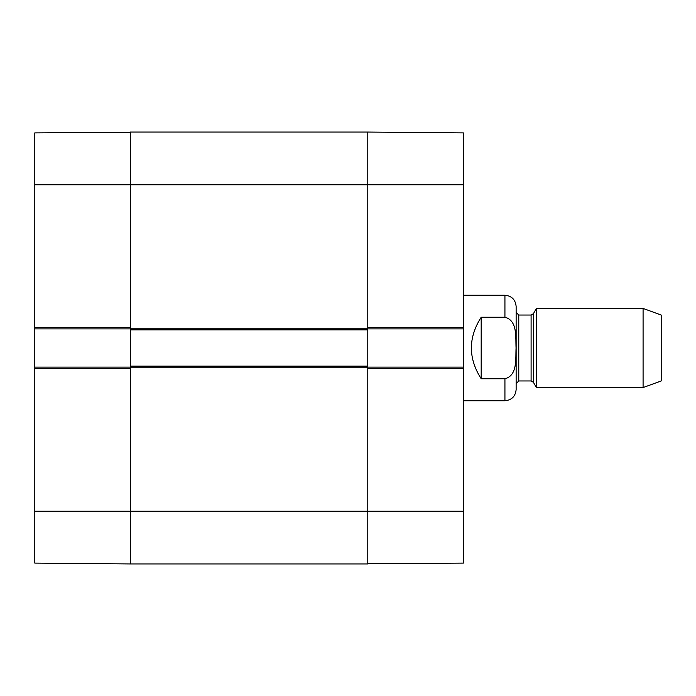 <?xml version="1.0" encoding="UTF-8"?>
<svg xmlns="http://www.w3.org/2000/svg" width="696" height="696" viewBox="0 0 696 696"><rect width="100%" height="100%" fill="white"/><g stroke="black" fill="none" stroke-linecap="round" stroke-linejoin="round"><path stroke-width="1.04" d="M367.784 329.869L367.784 132.057L367.784 327.564L463.388 327.564L463.388 132.893L367.784 132.057L130.404 132.057L130.404 329.869L367.784 329.869L367.784 366.131L130.404 366.131L130.404 563.943L367.784 563.943L367.784 366.131M130.404 366.131L130.404 329.869M481.188 378.755C468.121 358.249 468.121 337.751 481.188 317.245L504.931 317.245C517.754 320.517 515.492 337.595 516.058 348C515.492 358.405 517.754 375.483 504.931 378.755L481.188 378.755L481.188 317.245M504.931 378.755L504.931 400.748C511.734 400.087 515.475 396.346 516.136 389.543L516.136 306.457C515.475 299.654 511.734 295.913 504.931 295.252L463.388 295.252M643.087 387.559L661.2 380.964L661.2 315.036L643.087 308.441L536.433 308.441L536.433 387.559L643.087 387.559L643.087 308.441M367.784 328.877L463.388 328.877L463.388 327.564M463.388 328.877L463.388 367.123L367.784 367.123M367.784 563.743L463.388 563.107L463.388 367.123M463.388 368.436L367.784 368.436L367.784 563.943M34.8 511.195L34.8 563.107L130.404 563.943L130.404 368.436L34.8 368.436L34.8 511.195L463.388 511.195M130.404 367.123L34.8 367.123L34.8 368.436M34.8 367.123L34.8 328.877L130.404 328.877M130.404 132.257L34.8 132.893L34.8 328.877M34.8 327.564L130.404 327.564L130.404 132.057M367.784 328.216L130.404 328.216M34.8 184.805L463.388 184.805M130.404 367.784L367.784 367.784M504.931 317.245L504.931 295.252M533.388 313.713L531.1 315.036L531.1 380.964L533.388 382.287L533.388 313.713L536.433 308.441M531.1 380.964L518.772 380.964L518.772 315.036L516.136 312.391M504.931 400.748L463.388 400.748M533.388 382.287L536.433 387.559M531.1 315.036L518.772 315.036M518.772 380.964L516.136 383.609"/></g></svg>
